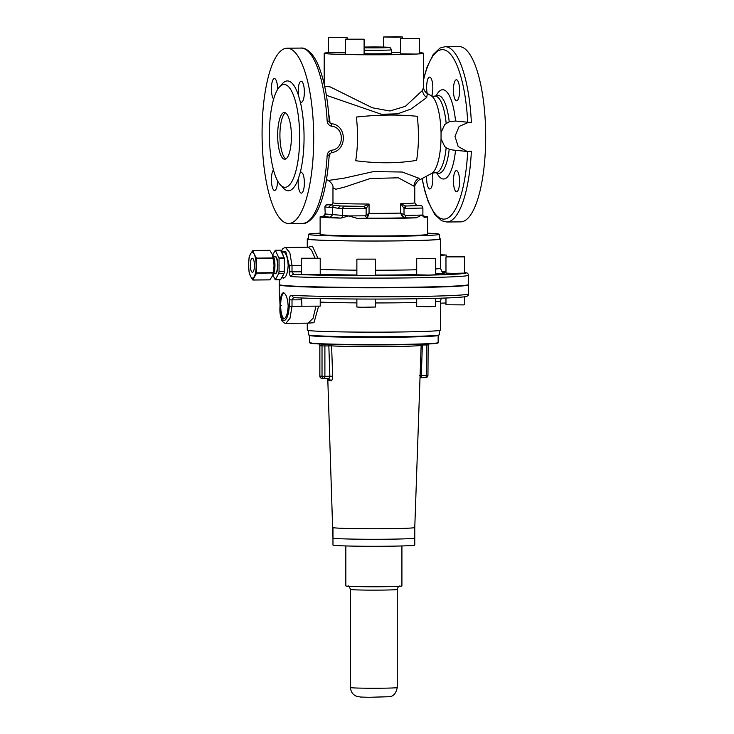 <?xml version="1.0" encoding="UTF-8"?>
<svg xmlns="http://www.w3.org/2000/svg" width="734" height="734" viewBox="0 0 734 734"><rect width="100%" height="100%" fill="white"/><g stroke="black" fill="none" stroke-linecap="round" stroke-linejoin="round"><path stroke-width="1.1" d="M324.208 84.254L324.208 53.27A49.664 1.523 0 0 1 328.373 52.655L345.402 52.848M346.65 37.416L328.373 37.498L346.65 37.416M324.208 53.27A49.664 1.523 0 0 0 324.217 53.288A49.664 1.523 0 0 0 347.549 54.564L353.889 54.665A49.664 1.523 0 0 0 415.994 54.077L419.38 53.857L419.38 38.673L400.681 38.673L419.38 38.673M400.681 38.673L400.681 53.857L415.994 54.077M419.343 53.885A49.664 1.523 0 0 0 423.546 53.27A49.664 1.523 0 0 0 423.536 53.252A49.664 1.523 0 0 0 419.38 52.655M391.406 52.444L400.681 52.325M345.402 39.196L364.101 39.196L345.402 39.196L345.402 54.38L347.549 54.564M353.889 54.665L364.101 54.38L364.101 39.196M364.101 53.72A17.533 0.541 0 0 0 382.12 53.747A17.533 0.541 0 0 0 391.406 53.27A17.533 0.541 0 0 0 391.406 53.261L391.406 49.765A17.533 0.541 0 0 0 391.406 49.756A17.533 0.541 0 0 1 382.12 50.242A17.533 0.541 0 0 1 364.101 50.215M324.639 86.172L330.254 86.933L372.257 107.751L389.938 110.999L405.397 106.302L422.545 90.355L423.546 87.144C423.711 89.943 424.986 92.08 427.372 93.539L431.152 95.695A39.416 11.606 89.5 0 1 441.042 132.606L441.042 138.717L444.685 146.516L446.162 147.727A38.324 11.276 89.5 0 1 445.373 153.801A38.324 11.276 89.5 0 1 435.216 172.719L438.51 173.288M326.373 95.292L381.432 114.293L397.562 113.825L410.957 109.063L426.702 97.53L427.372 93.539M423.546 79.914A84.722 24.938 89.5 0 1 460.732 76.153A84.722 24.938 89.5 0 1 467.485 118.569A84.722 24.938 89.5 0 1 467.696 122.229L455.539 121.018L449.208 121.716L444.685 124.56L441.042 132.615M422.078 178.72L424.711 190.546L428.216 201.667L434.629 214.273L441.593 220.732L446.74 221.998A87.649 25.8 89.5 0 0 466.53 189.124A87.649 25.8 89.5 0 0 468.567 178.61A87.649 25.8 89.5 0 0 468.916 176.389A87.649 25.8 89.5 0 0 471.375 151.195L467.127 151.452L452.869 150.03L449.208 149.268L446.162 147.727M467.127 151.452L458.172 146.534L454.988 136.331L459.126 126.441L468.567 122.312L471.375 122.587A87.649 25.8 89.5 0 0 471.118 117.99A87.649 25.8 89.5 0 0 464.127 74.116A87.649 25.8 89.5 0 0 445.079 46.71L439.987 48.059L433.198 54.545L427.023 67.161L423.546 78.997M441.042 138.717A39.416 11.606 89.5 0 1 439.657 154.415A39.416 11.606 89.5 0 1 431.886 173.288L419.839 179.784L418.894 178.234L402.223 172.022L373.432 171.6L344.31 178.123L328.327 180.454L326.52 179.628M418.894 178.234C415.866 180.05 414.224 182.693 413.958 186.17L414.774 187.757C413.783 184.94 419.472 178.922 419.839 179.784L419.82 179.793M467.696 122.229L469.98 122.376M427.206 93.447A10.515 3.092 89.5 0 1 427.014 92.392A10.515 3.092 89.5 0 1 429.638 77.098A10.515 3.092 89.5 0 1 432.454 82.85A10.515 3.092 89.5 0 1 431.693 95.952M455.016 80.914A10.515 3.092 89.5 0 1 456.401 79.767A10.515 3.092 89.5 0 1 459.493 87.823A10.515 3.092 89.5 0 1 457.988 99.659A10.515 3.092 89.5 0 1 456.603 100.806A10.515 3.092 89.5 0 1 453.511 92.75A10.515 3.092 89.5 0 1 455.016 80.914M459.218 176.371A10.515 3.092 89.5 0 1 456.603 191.657A10.515 3.092 89.5 0 1 453.786 185.913A10.515 3.092 89.5 0 1 456.401 170.627A10.515 3.092 89.5 0 1 459.218 176.371M432.335 173.05A10.515 3.092 89.5 0 1 431.216 187.849A10.515 3.092 89.5 0 1 429.83 188.996A10.515 3.092 89.5 0 1 426.683 176.334M445.079 46.71L459.044 46.581A87.649 25.8 89.5 0 1 478.091 73.978A87.649 25.8 89.5 0 1 482.522 178.481A87.649 25.8 89.5 0 1 480.486 188.996A87.649 25.8 89.5 0 1 460.704 221.87L446.74 221.998M413.958 186.17L398.333 177.811L370.23 178.509L343.998 187.271L335.842 189.234L332.97 187.757C333.383 185.482 331.832 183.05 328.327 180.454M331.75 150.195L331.337 152.599C347.347 151.066 347.347 125 331.291 123.679L331.75 126.257C344.54 127.358 344.54 148.919 331.75 150.195C328.997 150.92 327.465 152.718 327.144 155.59L329.089 154.902M331.337 152.599L329.217 155.103C327.07 184.317 322.198 204.428 314.611 215.438C309.886 221.329 305.913 223.971 302.674 223.365A87.649 25.8 89.5 0 0 322.455 190.491A87.649 25.8 89.5 0 0 327.144 155.59M287.049 48.205A87.649 25.8 89.5 0 1 306.106 75.611A87.649 25.8 89.5 0 1 310.537 180.105A87.649 25.8 89.5 0 1 308.5 190.629A87.649 25.8 89.5 0 1 288.71 223.494A87.649 25.8 89.5 0 1 265.901 179.555A87.649 25.8 89.5 0 1 265.231 91.594A87.649 25.8 89.5 0 1 287.049 48.205L301.013 48.077A87.649 25.8 89.5 0 1 320.061 75.483A87.649 25.8 89.5 0 1 327.144 120.89L329.089 121.358M327.144 120.89C327.465 123.789 328.997 125.587 331.75 126.257M414.774 187.757L414.774 202.786L416.123 204.85L417.251 205.245L416.095 204.841M332.97 187.757L332.97 202.786A40.902 1.257 180 0 0 369.055 204.034L366.128 208.639L363.936 206.346L369.055 204.034L369.055 213.374L365.165 215.805L367.064 218.181A15.194 0.468 180 0 1 357.293 218.374L348.742 215.924L365.165 215.805M357.293 218.374A53.756 1.651 180 0 0 416.361 217.815A15.194 0.468 180 0 1 404.874 217.824A45.572 1.404 180 0 1 367.064 218.181L369.055 213.374A40.902 1.257 180 0 0 385.919 213.328A40.902 1.257 180 0 0 400.727 213.08L401.617 215.631L404.012 214.337L404.012 208.282L400.727 203.731L400.727 213.08L405.673 215.42L422.885 215.053L422.885 208.043C422.435 206.208 421.646 205.41 420.518 205.648A2.34 2.266 96.9 0 0 420.233 205.63L406.067 206.006A43.242 1.33 0 0 0 414.077 205.612A43.242 1.33 0 0 0 416.242 205.382A43.242 1.33 0 0 0 416.967 205.236L420.233 205.63M405.673 215.42L404.874 217.824L401.617 215.631M405.186 208.41L404.012 208.282L405.48 205.951L406.067 206.006L405.186 208.41L422.885 208.043M405.48 205.951L400.727 203.731A40.902 1.257 180 0 0 411.902 203.245A40.902 1.257 180 0 0 413.958 203.034A40.902 1.257 180 0 0 414.774 202.786M331.685 204.832A43.242 1.33 0 0 0 331.511 204.859A43.242 1.33 0 0 0 330.786 205.006L328.52 207.364L332.502 207.254L338.09 208.318L340.282 205.96L333.649 205.208L332.502 207.254L332.502 214.86L330.263 217.218L340.484 218.071A2.34 2.193 94.8 0 0 342.686 215.713L342.686 208.704L366.128 208.639L366.128 214.695L368.45 215.943M324.868 206.869L325.254 213.979L348.742 215.924L340.943 218.108A53.756 1.651 180 0 1 320.116 216.805A53.756 1.651 180 0 1 321.198 216.475A53.756 1.651 180 0 1 322.74 216.291A15.194 0.468 180 0 0 322.988 216.328A2.34 2.266 96.9 0 0 325.254 213.979L324.868 206.869L325.639 205.125L332.438 204.254L327.52 204.612L333.649 205.208M365.459 208.786L363.936 206.346M277.59 180.867L277.213 185.252A10.515 3.092 89.5 0 1 274.599 190.464A10.515 3.092 89.5 0 1 271.855 185.188A10.515 3.092 89.5 0 1 271.782 174.637A10.515 3.092 89.5 0 1 273.479 169.912M280.911 85.621A54.922 16.166 89.5 0 1 298.353 95.053L298.545 86.447A10.515 3.092 89.5 0 1 301.169 81.235A10.515 3.092 89.5 0 1 303.904 86.511A10.515 3.092 89.5 0 1 303.986 97.072A10.515 3.092 89.5 0 1 301.371 102.274A10.515 3.092 89.5 0 1 300.206 101.531A54.922 16.166 89.5 0 1 302.078 163.581A54.922 16.166 89.5 0 1 300.206 172.628L301.169 172.095L302.757 173.536A10.515 3.092 89.5 0 1 304.28 185.353A10.515 3.092 89.5 0 1 301.371 193.134A10.515 3.092 89.5 0 1 299.784 191.693A10.515 3.092 89.5 0 1 298.353 178.729A54.922 16.166 89.5 0 1 281.865 186.207M300.206 172.628L298.353 178.729M298.353 95.053L300.206 101.531M273.635 99.099L273.011 98.163A10.515 3.092 89.5 0 1 271.488 86.355A10.515 3.092 89.5 0 1 274.397 78.575A10.515 3.092 89.5 0 1 275.984 80.006A10.515 3.092 89.5 0 1 277.599 89.502M297.821 161.847A51.417 15.139 89.5 0 1 285.021 187.298A51.417 15.139 89.5 0 1 271.635 161.526A51.417 15.139 89.5 0 1 271.241 109.916A51.417 15.139 89.5 0 1 284.049 84.465A51.417 15.139 89.5 0 1 297.435 110.238A51.417 15.139 89.5 0 1 297.821 161.847M423.16 216.145A53.756 1.651 180 0 1 427.638 216.805A53.756 1.651 180 0 1 426.555 217.136A53.756 1.651 180 0 1 425.014 217.31L421.399 215.236L416.361 217.815M427.638 216.805L427.638 234.32A53.756 1.651 180 0 1 426.555 234.651A53.756 1.651 180 0 1 368.477 235.963A53.756 1.651 180 0 1 320.116 234.32L320.116 216.805M322.74 216.291L323.877 215.778L324.868 213.878M287.829 156.709A23.369 6.881 89.5 0 1 284.755 159.25A23.369 6.881 89.5 0 1 277.892 141.359A23.369 6.881 89.5 0 1 281.232 115.055A23.369 6.881 89.5 0 1 284.315 112.513A23.369 6.881 89.5 0 1 291.178 130.404A23.369 6.881 89.5 0 1 287.829 156.709M320.116 233.173A65.445 2.009 0 0 0 308.436 234.32A65.445 2.009 0 0 0 328.236 235.761A65.445 2.009 0 0 0 399.333 236.174A65.445 2.009 0 0 0 439.317 234.32A65.445 2.009 0 0 0 427.638 233.173M285.453 112.825A23.369 6.881 -90.5 0 0 283.507 115.027A23.369 6.881 -90.5 0 0 280.039 139.442A23.369 6.881 -90.5 0 0 285.884 158.92M308.436 234.32L308.436 239A65.445 2.009 0 0 0 328.236 240.44A65.445 2.009 0 0 0 399.333 240.844A65.445 2.009 0 0 0 439.317 239L439.317 234.32M308.436 238.614A66.61 2.046 0 0 0 307.262 239A66.61 2.046 0 0 0 327.419 240.458A66.61 2.046 0 0 0 399.782 240.88A66.61 2.046 0 0 0 440.492 239A66.61 2.046 0 0 0 439.317 238.614M317.831 258.047L312.445 246.229L308.06 247.22M315.005 257.983L311.519 250.175L308.216 247.248M301.518 258.24L301.518 274.47L312.262 274.755L320.217 274.47L320.217 258.24L301.518 258.24L320.217 258.24M441.896 271.507L445.969 271.332M445.969 256.872L445.969 273.103L453.071 273.387L464.668 273.103L464.668 256.872L445.969 256.872L464.668 256.872M416.701 258.57L416.701 274.81L428.803 275.076L435.4 274.81L435.4 258.57L416.701 258.57L435.4 258.57M356.871 259.139L356.871 275.369L361.844 275.626L375.569 275.369L375.569 259.139L356.871 259.139L375.569 259.139M301.518 265.359L292.013 265.451L289.82 252.698L285.443 247.413M281.333 251.845L285.911 251.881L289.233 265.414L292.013 265.451L292.013 271.874L293.563 274.268A92.319 2.835 0 0 0 309.482 274.901A92.319 2.835 0 0 0 417.371 275.369A92.319 2.835 0 0 0 464.668 272.36M289.233 265.414L289.233 271.837C289.361 274.736 290.132 276.333 291.536 276.645A2.34 2.028 -86.9 0 1 293.563 274.268L301.518 274.195M440.492 254.762L446.235 255.028L440.492 255.294M279.214 279.792L279.214 284.553A94.658 2.908 0 0 0 307.858 286.636A94.658 2.908 0 0 0 410.691 287.233A94.658 2.908 0 0 0 468.54 284.553L468.375 274.332L467.439 273.158L464.668 272.323M282.755 277.828L283.544 278.113M283.416 278.103C286.058 277.562 287.645 273.305 288.168 265.341C287.645 257.34 286.058 252.835 283.416 251.826L282.535 252.12M468.393 284.709L468.494 284.81A94.658 2.908 180 0 1 468.54 284.902A94.658 2.908 180 0 1 466.631 285.48A94.658 2.908 180 0 1 370.597 287.811A94.658 2.908 180 0 1 280.039 285.287A94.658 2.908 180 0 1 279.214 284.902A94.658 2.908 180 0 1 279.259 284.81L279.36 284.709M281.691 305.298L280.039 305.372L279.535 294.132A2.34 2.33 110.5 0 0 279.782 295.169M280.058 305.381C278.48 325.015 288.123 325.969 289.233 306.298L292.013 306.335L292.013 299.903L293.563 297.628L291.536 295.325C290.132 295.481 289.361 296.995 289.233 299.867L289.233 306.298M283.416 292.71C281.351 293.251 280.36 297.499 280.425 305.454C280.36 313.464 281.351 317.978 283.416 318.987C286.058 318.446 287.645 314.189 288.168 306.225C287.645 298.224 286.058 293.719 283.416 292.71L283.287 292.701M315.941 306.372L313.079 318.235L308.152 323.143L285.82 323.355L289.967 318.409L292.013 306.335L302.188 306.234M468.54 284.902L468.54 293.894C468.797 295.463 467.512 296.417 464.686 296.775C451.438 298.399 414.627 299.004 373.909 299.068C338.704 299.032 311.886 298.554 293.444 297.628L293.563 297.628A92.319 2.835 180 0 0 388.35 299.032A92.319 2.835 180 0 0 464.338 296.802M283.856 292.829A13.148 3.872 -90.5 0 0 280.663 305.454A13.148 3.872 -90.5 0 0 284.113 318.859M272.644 255.074L275.259 250.257L280.562 250.266L282.021 253.193M281.773 252.762L282.627 254.056A12.854 3.78 89.5 0 1 283.379 256.065M280.562 250.266L275.305 250.303L279.048 258.203L284.297 258.157L284.306 263.24M284.297 262.91L284.517 265.369A12.854 3.78 89.5 0 1 284.297 269.69M281.755 252.725A12.854 3.78 89.5 0 1 282.627 254.056L282.92 255.074M284.297 261.001A12.854 3.78 89.5 0 1 284.517 265.369L284.306 267.497M280.461 279.737L275.268 279.828L278.755 273.387L284.003 273.342L282.627 276.305A12.854 3.78 89.5 0 1 281.81 277.415M283.03 275.14L282.627 276.305A12.854 3.78 89.5 0 0 283.342 274.562M283.03 255.349L284.297 258.157M279.048 258.203L279.048 271.681L284.297 271.635L284.297 267.827M284.003 273.342A2 0.587 -90.5 0 0 284.297 271.635M281.773 277.48L280.516 279.773M275.268 279.828L272.892 275.002M320.217 298.545L320.217 306.124L301.94 306.216L301.518 297.995M445.969 302.986L440.492 303.188M464.668 296.775L464.668 304.757L463.585 304.894L445.969 304.757L445.969 298.004M435.4 298.343L435.4 306.463L428.803 306.739L416.701 306.463L416.701 298.747M375.569 299.068L375.569 307.023L361.844 307.28L356.871 307.023L356.871 299.022M308.234 323.143L313.969 322.712L318.574 306.289M278.755 273.387L279.048 271.681M441.391 298.169L440.492 300.903L440.492 330.107A66.61 2.046 180 0 1 439.143 330.511A66.61 2.046 180 0 1 367.193 332.144A66.61 2.046 180 0 1 307.262 330.107L307.262 323.153M439.317 330.483L439.317 334.777A65.445 2.009 180 0 1 438.005 335.181A65.445 2.009 180 0 1 367.312 336.778A65.445 2.009 180 0 1 308.436 334.777L308.436 330.483M437.996 335.181L438.125 335.3A64.271 1.973 180 0 1 438.152 335.365A64.271 1.973 180 0 1 361.036 337.301A64.271 1.973 180 0 1 309.601 335.365A64.271 1.973 180 0 1 309.629 335.3L309.757 335.181M256.588 273.149L256.634 258.414L254.258 254.322A12.854 3.78 89.5 0 0 250.477 253.946L250.395 254.083A12.854 3.78 89.5 0 1 250.477 253.946L252.799 250.514L269.809 250.367L272.131 254.148L273.543 258.258L274.021 265.469L273.543 272.69L272.131 276.406L269.809 279.837L252.799 279.984L256.588 273.149L273.488 272.984M269.699 250.358L252.799 250.514M327.768 378.597L332.97 538.022A40.902 1.257 0 0 0 345.347 538.921A40.902 1.257 0 0 0 389.782 539.178A40.902 1.257 0 0 0 414.774 538.022L414.774 527.517A40.902 1.257 0 0 0 414.774 527.507A40.902 1.257 180 0 1 378.781 528.755A40.902 1.257 180 0 1 334.144 527.81A40.902 1.257 180 0 1 332.97 527.507A40.902 1.257 0 0 0 332.97 527.517A40.902 1.257 0 0 0 345.347 528.416A40.902 1.257 0 0 0 365.706 528.746A40.902 1.257 0 0 0 414.774 527.517L421.151 345.209A47.27 1.45 180 0 1 364.44 346.632A47.27 1.45 180 0 1 331.612 345.861A2.34 2.092 93.5 0 0 331.098 344.411M252.9 250.523L254.258 254.322A12.854 3.78 89.5 0 1 256.157 265.635C256.12 270.314 255.515 273.91 254.34 276.424A12.854 3.78 89.5 0 1 254.258 276.571A12.854 3.78 89.5 0 1 250.477 276.195A12.854 3.78 89.5 0 1 248.578 264.882C248.624 260.157 249.23 256.561 250.395 254.092L249.065 257.662L248.578 264.882L249.065 272.094L250.477 276.195L252.799 279.984M321.18 344.062A2.34 2.184 94.6 0 1 322.024 345.897L322.024 376.267A55.509 1.707 180 0 1 319.868 376.056L319.868 345.686A2.34 2.275 -82.6 0 0 319.134 343.971M331.539 345.319L328.841 345.907L329.869 376.267L332.64 376.221C332.282 379.799 331.722 381.313 330.97 380.762L328.795 378.533L324.254 378.579A2.34 0.688 -90.5 0 0 324.868 376.909A2.34 0.633 -174.5 0 1 322.024 376.267L324.896 376.313L324.896 345.943L328.841 345.907A2.34 0.688 89.5 0 1 329.016 344.356M327.703 378.551L329.006 380.57L328.355 379.093M419.701 375.395L427.885 375.267M324.868 376.909L324.896 376.313L329.869 376.267L328.979 378.542L324.226 378.579A2.34 0.688 -90.5 0 1 324.208 378.579A2.34 2.184 94.6 0 1 324.015 378.57L321.841 378.359A2.34 2.275 97.4 0 1 319.868 376.056A2.34 2.174 -37.7 0 0 320.29 377.469A2.34 2.34 0 0 0 321.841 378.359M420.004 377.918A2.34 2.275 -82.4 0 1 421.022 377.661L425.61 377.625A2.34 0.688 89.5 0 1 425.61 377.625A2.34 2.34 0 0 0 427.289 376.909A2.34 2.211 44.1 0 0 427.885 375.303M422.206 344.237A2.34 0.651 -105.3 0 0 422.353 345.017L421.325 375.395L421.022 377.661L420.004 377.946M250.303 264.891A7.01 2.064 89.5 0 1 252.303 258.249A7.01 2.064 89.5 0 1 254.432 265.635A7.01 2.064 89.5 0 1 252.432 272.268A7.01 2.064 89.5 0 1 250.303 264.891M395.754 37.251L402.351 36.975L398.553 36.746L383.653 36.975L395.754 37.251M414.774 527.517L414.774 545.032A40.902 1.257 180 0 1 388.671 546.206A40.902 1.257 180 0 1 343.677 545.876A40.902 1.257 180 0 1 333.08 545.123A40.902 1.257 180 0 1 332.97 545.032L332.97 527.517M345.833 545.949L345.833 585.916A28.048 0.862 0 0 0 364.77 586.732A28.048 0.862 0 0 0 401.92 585.916L401.92 545.949M364.101 47.783A15.194 0.468 0 0 0 380.386 47.848A15.194 0.468 0 0 0 389.066 47.426A15.194 0.468 0 0 0 380.203 47.004A15.194 0.468 0 0 0 364.101 47.077L387.974 47.251L390.46 47.875L391.406 49.765M426.702 97.53C424.179 95.704 422.793 93.319 422.545 90.355M417.251 116.311A50.738 14.937 89.5 0 1 418.435 136.249A50.738 14.937 89.5 0 1 416.609 160.379C397.782 163.462 377.487 163.572 355.706 160.718A50.288 14.799 89.5 0 0 357.522 136.808A50.288 14.799 89.5 0 0 356.348 117.055C378.203 114.669 398.498 114.421 417.251 116.311M328.685 113.834A39.865 11.735 89.5 0 1 330.061 123.064M329.621 153.828A39.865 11.735 89.5 0 1 329.337 155.681A39.865 11.735 89.5 0 1 329.089 157.085M431.886 173.288L435.216 172.719M436.143 95.879A44.636 13.139 89.5 0 1 455.539 121.018M431.152 95.695L433.555 96.292L437.519 95.603A38.884 11.441 89.5 0 1 449.208 121.716M434.491 96.2A38.324 11.276 89.5 0 1 446.162 123.312M449.208 149.268A38.884 11.441 89.5 0 1 448.557 154.057A38.884 11.441 89.5 0 1 438.253 173.252M455.53 150.296A44.636 13.139 89.5 0 1 454.658 156.92A44.636 13.139 89.5 0 1 436.868 173.013M467.696 151.498A84.722 24.938 89.5 0 1 465.356 175.013A84.722 24.938 89.5 0 1 465.017 177.16A84.722 24.938 89.5 0 1 463.044 187.326A84.722 24.938 89.5 0 1 422.233 178.646M340.282 205.96A43.242 1.33 0 0 0 363.513 206.41L340.282 205.96M328.52 207.364L325.254 206.97A2.34 2.266 -83.1 0 1 327.52 204.612M338.09 208.318L342.686 208.704A2.34 2.193 -85.2 0 1 344.879 206.346M340.943 218.108A15.194 0.468 180 0 1 340.484 218.071M425.014 217.31A15.194 0.468 180 0 0 424.766 217.273A2.34 2.266 -83.1 0 1 424.546 217.264M322.988 216.328L330.263 217.218M320.217 269.406A66.61 2.046 0 0 0 327.419 269.662A66.61 2.046 0 0 0 356.871 270.176M375.569 270.24A66.61 2.046 0 0 0 416.701 269.763M435.4 268.983A66.61 2.046 0 0 0 440.492 268.194L440.492 239M320.217 274.314A71.29 2.193 0 0 0 324.153 274.443A71.29 2.193 0 0 0 356.871 274.993M375.569 275.057A71.29 2.193 0 0 0 416.701 274.617M435.4 273.975A71.29 2.193 0 0 0 443.189 272.36M301.518 271.782L289.233 271.837M291.536 276.645A94.658 2.908 0 0 0 307.858 277.287A94.658 2.908 0 0 0 410.691 277.883A94.658 2.908 0 0 0 468.54 275.204M468.54 293.894A94.658 2.908 180 0 1 466.631 294.472A94.658 2.908 180 0 1 388.717 296.765A94.658 2.908 180 0 1 291.536 295.325M279.535 294.132A94.658 2.908 180 0 1 279.214 293.894L279.214 284.902M289.233 299.867L301.518 299.811M278.993 257.891L284.242 257.845M275.314 279.782L280.562 279.737M440.492 300.903A66.61 2.046 180 0 1 439.143 301.316A66.61 2.046 180 0 1 435.4 301.692M416.701 302.472A66.61 2.046 180 0 1 375.569 302.949M356.871 302.885A66.61 2.046 180 0 1 320.217 302.114M274.589 256.579A8.707 2.56 89.5 0 1 277.828 265.524A8.707 2.56 89.5 0 1 277.516 269.442A8.707 2.56 89.5 0 1 274.755 273.516M273.58 256.588L274.956 256.57A8.469 2.496 89.5 0 1 277.535 265.515A8.469 2.496 89.5 0 1 277.232 269.323A8.469 2.496 89.5 0 1 275.122 273.516L273.736 273.534M272.653 255.175A10.285 3.028 89.5 0 1 274.764 268.864L272.479 254.918M274.755 268.919A10.285 3.028 89.5 0 1 274.571 270.268M274.562 270.341A10.285 3.028 89.5 0 1 272.837 274.956M272.534 255.047A10.515 3.092 89.5 0 1 274.599 268.956A10.515 3.092 89.5 0 1 274.406 270.387A10.515 3.092 89.5 0 1 272.8 275.002M438.152 335.365L438.152 342.604A64.271 1.973 180 0 1 361.036 344.54A64.271 1.973 180 0 1 309.601 342.604L309.601 335.365M437.693 342.842A63.922 1.963 180 0 1 361.11 344.879A63.922 1.963 180 0 1 310.06 342.842M319.061 343.962L319.868 345.686A55.509 1.707 180 0 0 322.024 345.897L324.896 345.943A2.34 0.688 -90.5 0 1 325.125 344.228M421.169 344.998L422.353 345.017A2.34 0.688 89.5 0 1 422.399 344.237M422.353 345.017L426.298 344.98A2.34 0.688 89.5 0 1 426.353 344.081M427.885 344.897L426.298 344.98L426.298 375.349A2.34 0.688 89.5 0 1 425.793 377.56A2.34 0.688 89.5 0 1 425.637 377.625L421.032 377.661M256.588 258.111L273.488 257.946M256.634 258.414L273.543 258.258M256.634 272.846L273.543 272.69M328.841 345.907L331.612 345.861L332.64 376.221M329.006 380.57A46.049 1.413 0 0 0 330.97 380.762M320.795 377.927A2.34 2.174 -37.7 0 1 320.29 377.469A2.34 2.34 0 0 1 319.804 376.037L319.804 345.668M322.024 376.267A2.34 2.184 94.6 0 0 324.015 378.57A2.34 2.34 0 0 0 324.226 378.579M425.793 377.56A2.34 2.211 44.1 0 0 427.289 376.909A2.34 2.34 0 0 0 427.95 375.285L428.142 343.989M426.564 377.395A2.34 2.275 -82.6 0 1 425.665 377.615M347.999 586.108C348.384 585.383 349.219 586.484 350.503 589.42A23.369 0.716 0 0 0 366.294 590.099A23.369 0.716 0 0 0 397.25 589.42C398.039 586.879 398.874 585.778 399.755 586.108M350.503 589.42L350.503 687.538A23.369 0.716 0 0 0 366.294 688.217A23.369 0.716 0 0 0 397.25 687.538L397.25 589.42M328.373 52.683L328.373 37.498M347.072 39.03L347.072 37.498M423.546 87.144L423.546 53.27M301.013 48.077C305.326 47.416 313.712 52.334 319.455 68.198C324.63 82.116 327.887 99.787 329.217 121.211C329.896 123.174 330.584 124 331.291 123.679M331.86 204.832L331.52 204.887C331.906 205.135 332.392 204.437 332.97 202.786M288.71 223.494L302.674 223.365M417.251 205.245L420.518 205.648M422.885 215.053C423.646 216.943 424.215 217.677 424.591 217.273L424.481 217.255M307.262 247.211L307.262 239M443.492 272.461L443.501 272.461C442.795 273.094 441.795 271.672 440.492 268.194M307.821 247.202L284.902 247.468L282.517 248.954L281.223 251.624M446.235 255.028L446.235 256.799M281.471 252.129L284.131 252.101M281.581 277.837L284.397 277.81M279.837 295.518L279.214 293.894M285.82 323.355C284.618 323.822 280.902 320.428 281.324 318.987L280.526 314.959L279.837 295.242M280.507 250.211L275.259 250.257M274.764 268.892L273.81 273.342L272.727 275.167M438.152 342.604C440.391 344.439 400.241 344.998 361.11 344.879L314.822 343.705L309.601 342.604M421.151 345.209L421.389 344.264M252.863 250.468L269.736 250.312M252.863 280.039L269.745 279.874M327.034 378.349L328.41 379.083M402.351 38.507L402.351 36.975M383.653 47.068L383.653 36.975M397.25 687.538C396.085 693.089 393.653 696.135 389.956 696.685L369.23 697.291L360.614 697.052L356.045 696.089C352.54 694.355 350.687 691.501 350.503 687.538"/></g></svg>
